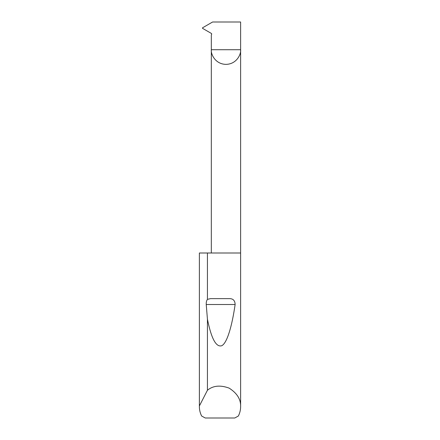 <?xml version="1.0" encoding="UTF-8"?>
<svg xmlns="http://www.w3.org/2000/svg" width="440" height="440" viewBox="0 0 440 440"><rect width="100%" height="100%" fill="white"/><g stroke="black" fill="none" stroke-linecap="round" stroke-linejoin="round"><path stroke-width="0.66" d="M211.321 253L211.321 49.72L240.625 49.72L240.625 22L212.597 22L202.477 27.847L202.477 28.298L211.415 33.462L211.745 34.029L211.321 34.914L211.321 49.72C210.733 54.005 215.127 64.174 225.973 64.372C236.819 64.174 241.214 54.005 240.625 49.72L240.625 406.615C240.614 409.932 239.855 413.067 238.354 416.02L234.768 418L205.233 418L201.647 416.02C200.145 413.067 199.386 409.932 199.375 406.615L199.375 253L199.386 405.955L207.433 390.264C213.021 385.6 220.248 384.885 229.114 388.113C237.078 393.173 240.911 399.344 240.625 406.615M207.433 299.37L210.496 298.634L229.504 298.634C233.129 298.628 235.004 300.591 235.125 304.519C232.023 326.101 227.079 343.156 221.727 345.736C216.101 347.452 211.338 338.613 207.433 319.22L206.239 304.519C206.118 302.346 206.514 300.625 207.433 299.37L207.433 253L240.625 253M207.433 390.264L207.433 319.22M199.375 406.615L199.386 405.955M207.433 253L199.386 253M210.496 298.634L229.504 298.634M206.239 304.519L235.125 304.519"/></g></svg>
